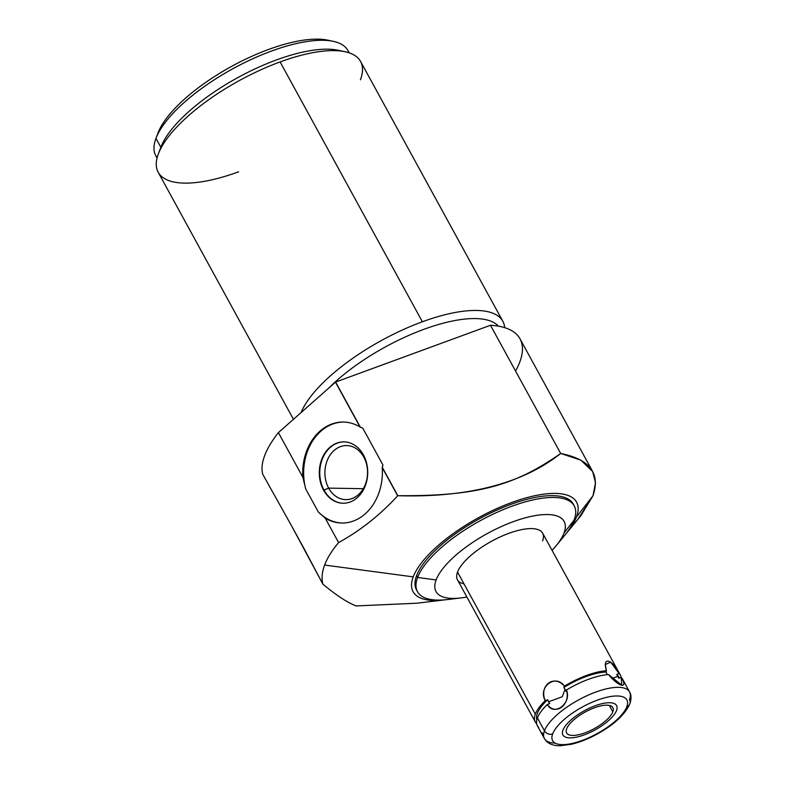 <?xml version="1.0" encoding="UTF-8"?>
<svg xmlns="http://www.w3.org/2000/svg" width="785" height="785" viewBox="0 0 785 785"><rect width="100%" height="100%" fill="white"/><g stroke="black" fill="none" stroke-linecap="round" stroke-linejoin="round"><path stroke-width="1.18" d="M460.736 597.964L447.725 599.524A89.343 32.106 -28.7 0 1 417.6 577.466A89.343 32.106 151.3 0 0 417.473 591.674L416.472 589.849A89.343 32.106 -28.7 0 1 416.599 575.64A89.343 32.106 151.3 0 1 496.463 510.299A89.343 32.106 151.3 0 1 573.668 504.981A89.343 32.106 151.3 0 0 496.463 510.299A89.343 32.106 151.3 0 0 416.599 575.64L417.6 577.466L436.117 579.938A73.025 26.239 -28.7 0 1 527.029 517.374A73.025 26.239 -28.7 0 1 552.061 550.354A73.025 26.239 151.3 0 0 564.013 533.035A73.025 26.239 151.3 0 0 513.184 521.701A73.025 26.239 151.3 0 0 436.117 579.938A73.025 26.239 151.3 0 0 466.879 596.992A73.025 26.239 -28.7 0 1 436.117 579.938L417.6 577.466A89.343 32.106 -28.7 0 1 511.898 506.227A89.343 32.106 -28.7 0 1 574.08 520.082L564.013 533.035A73.025 26.239 151.3 0 0 513.184 521.701A73.025 26.239 151.3 0 0 436.117 579.938A73.025 26.239 151.3 0 0 460.736 597.964A73.025 26.239 151.3 0 0 466.879 596.992M464.013 583.903A48.552 17.447 -28.7 0 1 457.537 572.079A48.552 17.447 -28.7 0 1 508.788 533.358A48.552 17.447 -28.7 0 1 542.582 540.885A48.552 17.447 -28.7 0 0 491.685 541.179A48.552 17.447 -28.7 0 0 464.013 583.903M444.644 599.887L416.757 603.223L356.105 605.932C347.098 602.399 336.029 595.138 322.9 584.177C321.379 578.516 321.958 572.147 324.627 565.053L413.214 576.877A93.209 33.49 151.3 0 0 444.644 599.887A93.209 33.49 151.3 0 0 446.214 599.691A93.209 33.49 -28.7 0 1 413.214 576.877A93.209 33.49 -28.7 0 1 511.594 502.557A93.209 33.49 -28.7 0 1 576.465 517.011A93.209 33.49 151.3 0 0 511.594 502.557A93.209 33.49 151.3 0 0 413.214 576.877L324.627 565.053C327.316 557.958 331.976 550.462 338.6 542.572C360.403 530.582 380.097 514.989 397.681 495.786L397.828 495.698C456.88 497.543 517.678 487.701 560.676 453.465C589.761 459.245 600.535 473.335 593.009 495.718L576.465 517.011A93.209 33.49 -28.7 0 1 565.475 534.399A93.209 33.49 151.3 0 0 566.485 533.182A93.209 33.49 151.3 0 0 576.465 517.011L593.009 495.718L580.831 515.745M416.599 575.64A89.343 32.106 151.3 0 0 417.012 590.742A89.343 32.106 151.3 0 1 416.599 575.64A89.343 32.106 -28.7 0 1 495.168 510.888A89.343 32.106 -28.7 0 1 573.207 504.039L574.208 505.864A89.343 32.106 151.3 0 0 496.169 512.713A89.343 32.106 151.3 0 0 417.6 577.466L416.599 575.64L417.6 577.466A89.343 32.106 -28.7 0 1 528.609 500.977A89.343 32.106 -28.7 0 1 559.754 540.973A89.343 32.106 151.3 0 0 574.08 520.082A89.343 32.106 -28.7 0 1 564.513 535.586L556.192 545.703A73.025 26.239 151.3 0 0 564.013 533.035L574.08 520.082A89.343 32.106 151.3 0 0 574.208 505.864M417.473 591.674A89.343 32.106 151.3 0 0 454.839 598.415A89.343 32.106 -28.7 0 1 417.6 577.466L436.117 579.938M552.061 550.354A73.025 26.239 151.3 0 0 556.192 545.703M490.488 325.265L335.617 382.06L360.295 427.128L335.47 382.158A145.667 52.34 -28.7 0 1 335.617 382.06L490.488 325.265A145.667 52.34 151.3 0 1 515.539 371.02A145.667 52.34 151.3 0 0 490.488 325.265L560.676 453.465C517.678 487.701 456.88 497.543 397.828 495.698L382.246 467.232L382.952 465.005L362.788 428.168L360.295 427.128L335.617 382.06L490.488 325.265L560.676 453.465C589.761 459.245 600.535 473.335 593.009 495.718L578.035 519.022L593.009 495.718L595.511 482.726L592.636 471.481L580.831 460.118L560.676 453.465L490.488 325.265A145.667 52.34 -28.7 0 1 520.013 338.835L592.596 471.422M318.278 511.898L305.708 488.937A50.495 39.849 90.9 0 1 343.859 422.055A50.495 39.849 90.9 0 0 305.708 488.937L318.278 511.898L325.265 518.208L338.6 542.572C331.976 550.462 327.316 557.958 324.627 565.053C321.958 572.147 321.379 578.516 322.9 584.177L291.696 526.068L262.7 474.218A145.667 52.34 -28.7 0 1 278.4 432.613L302.853 477.27L305.708 488.937L318.278 511.898L325.265 518.208A50.495 39.849 -89.1 0 0 365.26 513.812A50.495 39.849 -89.1 0 0 382.236 467.585L397.681 495.786C380.097 514.989 360.403 530.582 338.6 542.572L325.265 518.208A50.495 39.849 -89.1 0 0 341.72 523.026A50.495 39.849 -89.1 0 0 382.236 467.585L382.952 465.005L382.246 467.232L397.681 495.786L382.236 467.585A50.495 39.849 90.9 0 1 365.26 513.812A50.495 39.849 90.9 0 1 325.265 518.208L318.278 511.898A50.495 39.849 90.9 0 0 342.201 523.036A50.495 39.849 90.9 0 1 318.278 511.898A50.495 39.849 90.9 0 0 342.201 523.036M335.617 382.06A145.667 52.34 151.3 0 0 335.47 382.158A145.667 52.34 151.3 0 1 335.617 382.06L360.295 427.128L362.788 428.168L382.952 465.005L362.788 428.168L360.001 426.971A50.495 39.849 -89.1 0 0 319.995 431.142A50.495 39.849 -89.1 0 0 302.853 477.27L278.4 432.613A145.667 52.34 151.3 0 0 262.7 474.218L291.696 526.068L262.7 474.218A145.667 52.34 151.3 0 1 278.4 432.613L335.47 382.158L278.4 432.613L302.853 477.27L305.708 488.937L302.853 477.27A50.495 39.849 90.9 0 1 319.995 431.142A50.495 39.849 90.9 0 1 360.001 426.971A50.495 39.849 -89.1 0 0 343.379 422.045A50.495 39.849 -89.1 0 0 302.853 477.27M363.435 454.927A30.684 24.217 -89.1 0 0 329.759 447.43A30.684 24.217 -89.1 0 0 323.577 490.183A30.684 24.217 -89.1 0 0 357.263 497.67A30.684 24.217 -89.1 0 0 363.435 454.927A30.684 24.217 -89.1 0 0 344.007 441.876A30.684 24.217 -89.1 0 0 322.184 458.224A30.684 24.217 -89.1 0 0 323.577 490.183L324.048 490.183A30.684 24.217 90.9 0 1 322.606 458.361A30.684 24.217 90.9 0 1 344.252 441.876A30.684 24.217 -89.1 0 0 322.606 458.361A30.684 24.217 -89.1 0 0 324.048 490.183L323.577 490.183A30.684 24.217 -89.1 0 0 343.006 503.234A30.684 24.217 -89.1 0 0 364.829 486.886A30.684 24.217 -89.1 0 0 363.435 454.927A30.684 24.217 -89.1 0 0 321.634 459.617A30.684 24.217 -89.1 0 0 345.449 503.116A30.684 24.217 -89.1 0 0 363.435 454.927M325.265 518.208L338.6 542.572C331.976 550.462 327.316 557.958 324.627 565.053C321.958 572.147 321.379 578.516 322.9 584.177L304.266 549.029L322.9 584.177C336.029 595.138 347.098 602.399 356.105 605.932L416.825 603.223M291.696 526.068L304.266 549.029L291.696 526.068M328.699 388.143A109.537 39.358 -28.7 0 1 424.234 329.2A109.537 39.358 -28.7 0 1 498.397 326.148A109.537 39.358 151.3 0 0 424.234 329.2A109.537 39.358 151.3 0 0 328.699 388.143A109.537 39.358 -28.7 0 1 424.234 329.2A109.537 39.358 -28.7 0 1 498.397 326.148M293.443 419.318L158.187 172.268A115.366 41.458 -28.7 0 1 158.354 153.919A115.366 41.458 -28.7 0 1 280.117 61.927L422.379 321.762L280.117 61.927A115.366 41.458 -28.7 0 1 360.57 61.465L502.832 321.3A115.366 41.458 151.3 0 0 422.379 321.762A115.366 41.458 151.3 0 0 301.077 412.567A115.366 41.458 -28.7 0 1 422.379 321.762A115.366 41.458 -28.7 0 1 504.696 327.649A115.366 41.458 151.3 0 0 502.832 321.3M157.049 158.06L155.813 155.793A109.537 39.358 -28.7 0 1 155.97 138.376L157.962 133.057L155.97 138.376A109.537 39.358 -28.7 0 1 255.243 57.658A109.537 39.358 -28.7 0 1 348.942 52.762A109.537 39.358 151.3 0 0 333.291 41.35A109.537 39.358 151.3 0 0 233.057 68.629A109.537 39.358 151.3 0 0 155.97 138.376L160.846 147.276A109.537 39.358 151.3 0 0 160.788 147.433A109.537 39.358 -28.7 0 1 160.817 147.354A109.537 39.358 -28.7 0 1 160.846 147.276L158.354 153.919A115.366 41.458 151.3 0 0 158.325 153.997A115.366 41.458 151.3 0 0 238.64 171.807A115.366 41.458 151.3 0 1 158.354 153.919L160.846 147.276A109.537 39.358 -28.7 0 1 237.933 77.538A109.537 39.358 -28.7 0 1 338.168 50.26A109.537 39.358 -28.7 0 1 341.426 51.103A109.537 39.358 151.3 0 0 240.966 75.9A109.537 39.358 151.3 0 0 160.846 147.276L155.97 138.376A109.537 39.358 -28.7 0 1 252.299 58.983A109.537 39.358 -28.7 0 1 347.981 50.593L349.217 52.85M504.696 327.649A115.366 41.458 151.3 0 0 422.379 321.762L280.117 61.927A115.366 41.458 151.3 0 1 360.403 79.815A115.366 41.458 151.3 0 0 345.106 51.731A115.366 41.458 151.3 0 0 280.117 61.927A115.366 41.458 151.3 0 0 158.354 153.919L160.846 147.276A109.537 39.358 151.3 0 0 160.788 147.433M157.903 133.205A104.876 37.69 -28.7 0 1 157.962 133.057A104.876 37.69 -28.7 0 1 231.771 66.283A104.876 37.69 -28.7 0 1 327.738 40.172A104.876 37.69 -28.7 0 1 330.377 40.84A104.876 37.69 151.3 0 0 234.205 64.969A104.876 37.69 151.3 0 0 157.962 133.057A104.876 37.69 151.3 0 0 157.903 133.205A104.876 37.69 -28.7 0 1 157.932 133.136A104.876 37.69 -28.7 0 1 157.962 133.057L155.97 138.376A109.537 39.358 151.3 0 0 155.94 138.445A109.537 39.358 151.3 0 0 157.118 157.775A109.537 39.358 -28.7 0 1 155.97 138.376L160.846 147.276A109.537 39.358 151.3 0 1 240.966 75.9A109.537 39.358 151.3 0 1 341.426 51.103M278.4 432.613L335.47 382.158L360.295 427.128M343.241 503.244A30.684 24.217 90.9 0 1 324.048 490.183A30.684 24.217 -89.1 0 0 343.241 503.244A30.684 24.217 -89.1 0 1 319.77 472.168A30.684 24.217 -89.1 0 1 344.252 441.876M363.867 455.742L363.789 457.076A27.033 21.332 90.9 0 1 358.343 494.727A27.033 21.332 90.9 0 1 328.67 488.123L324.048 490.183L328.67 488.123A27.033 21.332 90.9 0 1 334.116 450.472A27.033 21.332 90.9 0 1 363.789 457.076L363.867 455.742L363.789 457.076A27.033 21.332 -89.1 0 0 346.676 445.566A27.033 21.332 -89.1 0 0 327.443 459.971A27.033 21.332 -89.1 0 0 328.67 488.123L363.269 488.692L328.67 488.123A27.033 21.332 -89.1 0 0 345.783 499.633A27.033 21.332 -89.1 0 0 365.015 485.228A27.033 21.332 -89.1 0 0 363.789 457.076A27.033 21.332 90.9 0 1 347.941 499.525A27.033 21.332 90.9 0 1 326.952 461.197A27.033 21.332 90.9 0 1 363.789 457.076M535.252 721.866L457.469 579.801A48.552 17.447 -28.7 0 1 457.537 572.079L535.321 714.144A48.552 17.447 151.3 0 0 535.252 721.866A48.552 17.447 151.3 0 0 536.577 723.554A48.552 17.447 -28.7 0 1 535.321 714.144A48.552 17.447 -28.7 0 1 545.222 700.652L547.616 699.759A46.227 16.613 151.3 0 0 536.861 719.737A46.227 16.613 -28.7 0 1 547.616 699.759L549.706 703.576L547.312 704.469L549.706 703.576L548.538 701.79L562.256 696.756L565.072 689.289L563.856 687.493L564.366 686.188A48.552 17.447 -28.7 0 1 606.481 670.743L606.02 672.029A46.227 16.613 151.3 0 0 563.856 687.493A46.227 16.613 -28.7 0 1 606.02 672.029L607.335 674.658M611.858 678.574L617.834 676.376L611.858 678.574L617.834 676.376L618.815 678.23L621.19 677.367A48.552 17.447 -28.7 0 1 622.525 679.054L629.55 691.899A48.552 17.447 151.3 0 0 587.141 695.618A48.552 17.447 151.3 0 0 544.447 730.806A48.552 17.447 -28.7 0 1 587.141 695.618A48.552 17.447 -28.7 0 1 629.55 691.899A48.552 17.447 151.3 0 1 629.482 699.621A6.211 5.348 20.7 0 1 629.855 703.811A6.211 5.348 -159.3 0 1 626.832 706.706A6.211 5.348 20.7 0 0 629.855 703.811C624.909 714.654 614.017 724.741 597.169 734.053C588.308 738.881 579.722 742.276 571.421 744.268L560.196 745.75C552.581 745.838 547.302 743.434 544.378 738.528L537.342 725.683A48.552 17.447 -28.7 0 1 537.411 717.961L544.447 730.806A48.552 17.447 151.3 0 0 544.378 738.528A48.552 17.447 -28.7 0 1 544.447 730.806L537.411 717.961A48.552 17.447 -28.7 0 1 547.312 704.469C555.594 716.244 570.901 704.685 566.456 690.005A48.552 17.447 -28.7 0 1 608.571 674.56L621.789 685.177L621.19 677.367L618.815 678.23L616.725 674.413L619.11 673.559A48.552 17.447 -28.7 0 1 621.151 677.386A48.552 17.447 151.3 0 0 620.435 675.237A48.552 17.447 151.3 0 0 619.11 673.559L610.691 662.128L605.235 664.571L606.481 670.743L606.02 672.029L606.923 673.942L606.02 672.029L606.481 670.743A48.552 17.447 151.3 0 0 564.366 686.188C554.073 673.962 538.775 685.521 545.222 700.652A48.552 17.447 151.3 0 0 535.321 714.144L457.537 572.079A48.552 17.447 -28.7 0 1 500.241 536.881A48.552 17.447 -28.7 0 1 542.651 533.162L620.435 675.237M552.669 733.896A42.341 15.209 -28.7 0 1 597.365 700.141A42.341 15.209 -28.7 0 1 626.832 706.706A42.341 15.209 -28.7 0 1 582.136 740.471A42.341 15.209 -28.7 0 1 552.669 733.896A6.211 5.348 20.7 0 1 544.447 730.806A6.211 5.348 20.7 0 0 552.669 733.896A42.341 15.209 151.3 0 0 582.136 740.471A42.341 15.209 151.3 0 0 626.832 706.706A42.341 15.209 151.3 0 0 597.365 700.141A42.341 15.209 151.3 0 0 552.669 733.896A6.211 5.348 -159.3 0 1 544.447 730.806L537.411 717.961A48.552 17.447 -28.7 0 0 538.667 727.371A48.552 17.447 -28.7 0 1 537.411 717.961A48.552 17.447 -28.7 0 1 547.312 704.469C553.935 716.901 572.157 703.144 566.456 690.005L565.946 691.31L566.456 690.005A48.552 17.447 -28.7 0 1 608.571 674.56C618.737 687.14 628.824 689.387 621.19 677.367L618.815 678.23L616.725 674.413A46.227 16.613 -28.7 0 1 619.031 678.152A46.227 16.613 151.3 0 0 616.725 674.413A46.227 16.613 -28.7 0 1 618.394 676.356L619.316 678.054M566.456 690.005L565.946 691.31L565.072 689.289L562.256 696.756L565.072 689.289L565.946 691.31L563.856 687.493L564.366 686.188C555.819 673.324 537.617 687.081 545.222 700.652L547.616 699.759L549.706 703.576L547.312 704.469C555.594 716.244 570.901 704.685 566.456 690.005A48.552 17.447 -28.7 0 1 608.571 674.56C618.737 687.14 628.824 689.387 621.19 677.367M543.563 735.005L541.944 732.709M616.725 674.413L619.11 673.559C612.006 658.664 601.918 656.417 606.481 670.743C601.918 656.417 612.006 658.664 619.11 673.559L616.725 674.413L617.834 676.376M548.538 701.79L562.256 696.756L548.538 701.79L547.616 699.759L545.222 700.652C538.775 685.521 554.073 673.962 564.366 686.188L563.856 687.493A46.227 16.613 -28.7 0 1 606.02 672.029M612.81 711.848A26.337 9.459 151.3 0 0 594.481 707.756A26.337 9.459 151.3 0 0 566.682 728.765A26.337 9.459 151.3 0 0 585.011 732.847A26.337 9.459 151.3 0 0 612.81 711.848A26.337 9.459 151.3 0 0 612.849 707.658A26.337 9.459 151.3 0 0 589.849 709.669A26.337 9.459 151.3 0 0 566.682 728.765A26.337 9.459 151.3 0 0 566.652 732.955A26.337 9.459 151.3 0 0 589.653 730.933A26.337 9.459 151.3 0 0 612.81 711.848L609.297 705.43L612.81 711.848A26.337 9.459 151.3 0 0 582.323 713.673A26.337 9.459 151.3 0 0 574.12 735.398A26.337 9.459 151.3 0 0 612.81 711.848L609.297 705.43M616.559 710.474A30.615 11 151.3 0 0 616.598 705.607A30.615 11 151.3 0 0 589.859 707.952A30.615 11 151.3 0 0 562.943 730.129A30.615 11 151.3 0 0 562.904 735.005A30.615 11 151.3 0 0 589.633 732.66A30.615 11 151.3 0 0 616.559 710.474A30.615 11 151.3 0 0 581.116 712.594A30.615 11 151.3 0 0 571.578 737.841A30.615 11 151.3 0 0 616.559 710.474M446.214 599.691A93.209 33.49 -28.7 0 1 413.214 576.877A93.209 33.49 -28.7 0 1 525.813 497.945A93.209 33.49 -28.7 0 1 565.475 534.399M593.009 495.718L576.465 517.011M322.9 584.177C336.029 595.138 347.098 602.399 356.105 605.932L416.864 603.214M324.627 565.053L413.214 576.877M574.08 520.082L564.013 533.035M397.828 495.698C477.152 496.267 514.548 485.719 560.676 453.465M157.962 133.057A104.876 37.69 -28.7 0 1 234.205 64.969A104.876 37.69 -28.7 0 1 330.377 40.84M338.6 542.572C360.403 530.582 380.097 514.989 397.681 495.786M335.47 382.158L360.001 426.971M363.269 488.692L328.67 488.123L323.577 490.183M457.537 572.079L535.321 714.144A48.552 17.447 -28.7 0 0 536.577 723.554M565.072 689.289L563.856 687.493M626.832 706.706A42.341 15.209 151.3 0 0 577.799 709.64A42.341 15.209 151.3 0 0 564.621 744.563A42.341 15.209 151.3 0 0 626.832 706.706A6.211 5.348 -159.3 0 0 629.482 699.621A48.552 17.447 151.3 0 0 575.258 701.8A48.552 17.447 151.3 0 0 555.172 743.101M305.708 488.937A50.495 39.849 90.9 0 1 343.859 422.055M422.379 321.762A115.366 41.458 151.3 0 0 301.077 412.567M280.117 61.927A115.366 41.458 151.3 0 0 158.354 153.919M547.616 699.759A46.227 16.613 151.3 0 0 536.861 719.737M545.222 700.652A48.552 17.447 151.3 0 0 535.321 714.144M619.11 673.559A48.552 17.447 -28.7 0 1 621.151 677.386M564.366 686.188A48.552 17.447 -28.7 0 1 606.481 670.743M537.411 717.961A48.552 17.447 -28.7 0 1 547.312 704.469M566.485 533.182L580.763 515.823M160.817 147.354L158.325 153.997M345.106 51.731L338.168 50.26M327.738 40.172L333.291 41.35M157.932 133.136L155.94 138.445M629.855 703.811C631.483 698.827 631.385 694.862 629.55 691.899"/></g></svg>
